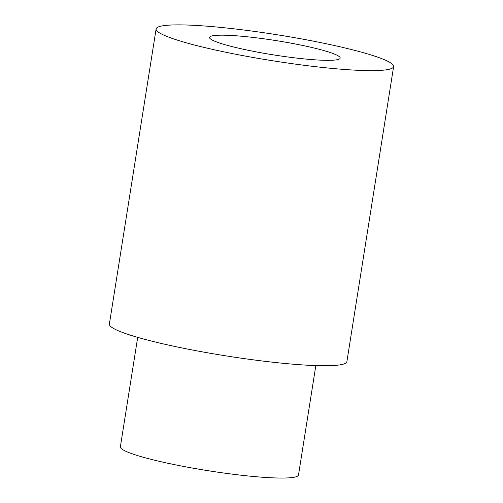 <?xml version="1.0" encoding="UTF-8"?>
<svg xmlns="http://www.w3.org/2000/svg" width="503" height="503" viewBox="0 0 503 503"><rect width="100%" height="100%" fill="white"/><g stroke="black" fill="none" stroke-linecap="round" stroke-linejoin="round"><path stroke-width="0.75" d="M156.112 28.948L109.377 324.045A120.236 13.191 9 0 0 198.603 351.176A120.236 13.191 9 0 0 346.888 361.663L393.623 66.566A120.236 13.191 9 0 0 304.397 39.441A120.236 13.191 9 0 0 156.112 28.948A120.236 13.191 9 0 0 245.338 56.078A120.236 13.191 9 0 0 393.623 66.566M137.696 337.368L120.368 446.783A90.175 9.897 9 0 0 187.286 467.13A90.175 9.897 9 0 0 298.499 475.002L315.834 365.58M291.111 43.183A66.132 7.256 9 0 0 209.556 37.417A66.132 7.256 9 0 0 258.63 52.331A66.132 7.256 9 0 0 340.185 58.103A66.132 7.256 9 0 0 291.111 43.183"/></g></svg>
